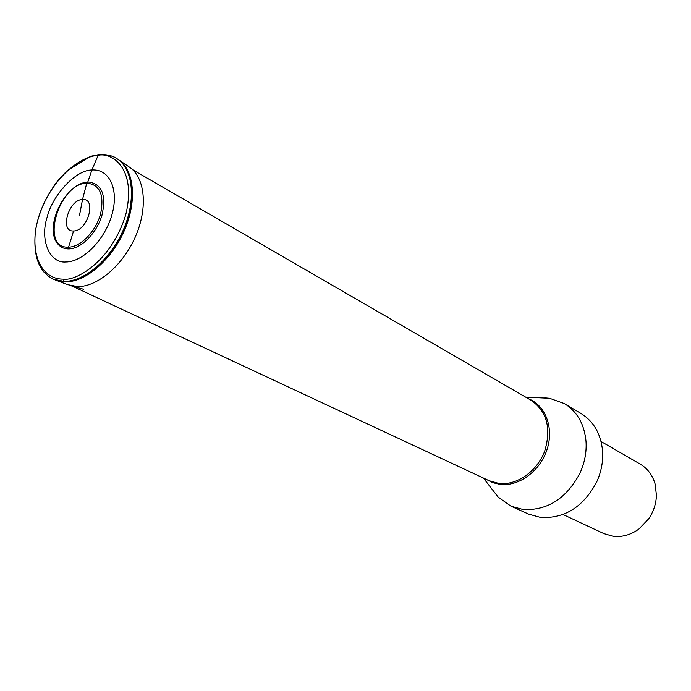 <?xml version="1.0" encoding="UTF-8"?>
<svg xmlns="http://www.w3.org/2000/svg" width="691" height="691" viewBox="0 0 691 691"><rect width="100%" height="100%" fill="white"/><g stroke="black" fill="none" stroke-linecap="round" stroke-linejoin="round"><path stroke-width="1.04" d="M53.725 222.778C52.533 231.355 53.708 238.179 57.241 243.249C60.091 247.058 63.935 248.95 68.78 248.924C81.063 248.872 96.645 233.238 101.922 215.393C106.431 195.423 102.173 184.316 89.139 182.079L87.757 182.104C81.961 182.571 76.157 185.508 70.344 190.915M79.405 215.903L82.514 199.518L86.746 183.201L87.757 182.104L91.903 170.021C109.299 168.613 119.137 189.118 112.046 214.357C105.118 239.587 83.067 262.044 65.8 261.984C49.242 263.53 39.733 239.259 47.23 216.922C52.671 194.646 76.148 169.761 91.903 170.021L98.139 155.302C74.775 157.133 47.549 186.207 38.307 218.261C28.858 250.315 39.663 279.078 63.028 279.138C75.397 281.539 111.286 261.924 125.702 214.858C137.12 168.129 111.787 152.098 98.139 155.302L98.243 155.121M544.663 397.843L549.604 398.301L564.443 403.604C577.287 411.672 584.482 424.378 586.037 441.704C586.668 452.484 584.595 463.082 579.801 473.49C566.197 498.729 547.272 510.735 523.044 509.509L510.951 506.175L498.116 497.045L492.778 490.161M510.951 506.175L528.624 514.13L540.595 517.447C564.556 518.742 583.204 507.021 596.54 482.283C601.23 472.083 603.243 461.683 602.578 451.085C600.971 434.052 593.802 421.536 581.079 413.538L564.443 403.604M563.01 514.51L603.943 533.651L613.124 536.294C622.15 537.313 630.728 534.903 638.838 529.09L648.797 518.691C653.582 511.521 656.13 503.739 656.433 495.352L655.154 484.184C652.615 475.227 647.631 468.541 640.203 464.119L601.075 441.514M98.372 154.957L99.677 154.534L98.139 155.302M86.746 183.201L82.514 199.526C97.06 197.963 87.679 231.295 73.583 230.967L68.573 247.162C39.646 248.907 58.631 183.391 86.746 183.201C99.875 184.342 104.479 194.637 100.558 214.098C95.773 231.511 80.562 247.11 68.573 247.162M79.612 214.797L82.514 199.526C68.599 199.474 59.253 232.055 73.583 230.967M100.083 154.715C106.181 154.248 111.648 155.466 116.459 158.369C132.845 168.12 136.498 198.887 123.801 228.79C111.242 258.736 84.786 281.703 64.194 281.41L63.028 279.129M116.459 158.369L116.459 158.369C112.866 155.725 106.993 154.473 98.839 154.603L90.659 156.287L67.053 170.746L57.966 180.506C46.245 195.691 38.748 212.318 35.491 230.405C33.557 248.682 36.182 262.381 43.378 271.494C47.532 275.744 50.892 278.318 53.44 279.224L64.194 281.41M54.269 279.57L65.187 281.824C85.762 282.127 112.192 259.194 124.726 229.291C137.414 199.431 133.752 168.699 117.375 158.947L117.22 158.852M55.28 279.993L65.325 281.885C85.753 282.17 111.977 259.583 124.605 229.956C137.371 200.355 134.132 169.641 118.144 159.44M56.455 280.425L67.39 284.588L77.582 286.592C97.768 286.938 123.559 264.783 135.833 235.735C148.245 206.713 144.773 176.62 128.846 166.738L118.99 160.027M72.019 286.014L489.176 480.746L499.135 483.501C516.859 485.523 536.993 471.487 544.62 451.335C551.539 428.558 547.047 411.551 531.129 400.305L132.663 169.718M528.442 398.742C545.484 405.306 554.13 427.945 547.073 449.426C540.198 470.96 519.027 486.602 500.353 484.434L493.003 482.759L486.36 479.433M57.241 243.249C44.008 226.026 65.593 182.977 87.627 182.156L89.139 182.079M83.732 289.313L69.04 285.21M483.389 478.042L498.116 497.045M525.601 397.1L549.604 398.301"/></g></svg>
